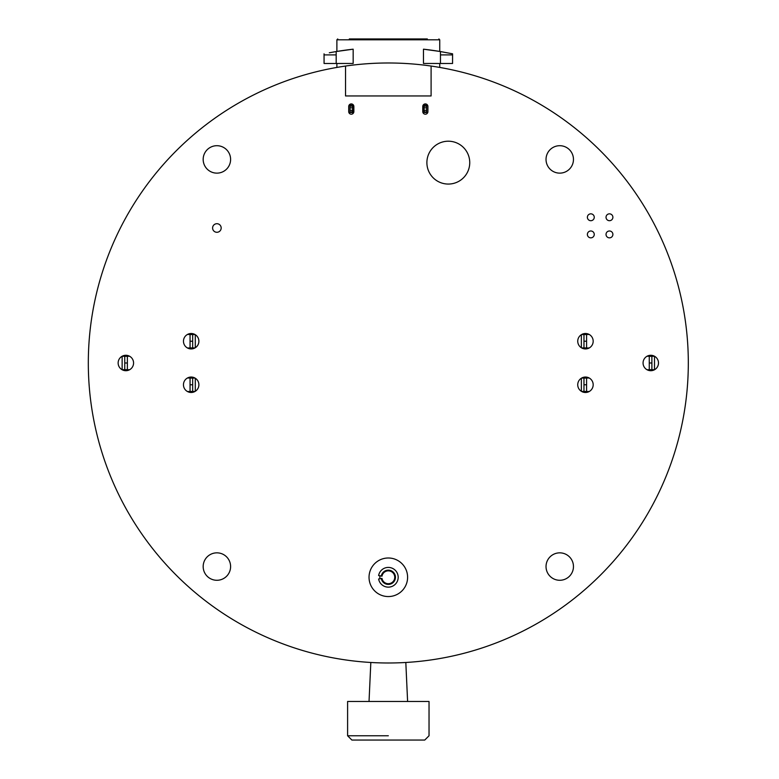 <?xml version="1.0" encoding="UTF-8"?>
<svg xmlns="http://www.w3.org/2000/svg" width="779" height="779" viewBox="0 0 779 779"><rect width="100%" height="100%" fill="white"/><g stroke="black" fill="none" stroke-linecap="round" stroke-linejoin="round"><path stroke-width="1.17" d="M581.728 334.473L589.197 334.473M589.197 347.97L581.728 347.97M589.197 391.516L581.728 391.516M581.728 378.01L589.197 378.01M654.545 356.266L651.887 356.295L651.887 369.684L649.267 369.684L654.545 369.723M654.516 369.743L647.037 369.743M647.037 356.246L654.516 356.246M581.631 347.911L586.577 347.911L583.968 347.911L583.968 334.522L581.631 334.522M586.577 334.522L583.968 334.522L586.577 334.522L586.577 347.911M581.631 391.457L586.577 391.457L583.968 391.457L583.968 378.068L581.631 378.068M586.577 378.068L583.968 378.068L586.577 378.068L586.577 391.457M651.887 356.295L649.267 356.295L651.887 356.295M649.267 369.684L649.267 356.295M583.968 341.221L586.577 341.221M651.887 362.995L649.267 362.995M583.968 384.768L586.577 384.768M424.058 111.202L424.058 110.297L426.629 110.297L426.629 111.962L424.818 111.962L424.058 111.202L424.058 106.168L426.629 106.168L426.629 107.833L424.058 107.833L424.058 105.632L426.629 105.632L424.058 105.759L426.629 105.632L424.058 105.759L426.629 105.759L426.629 107.833L424.058 107.833L424.058 110.297L426.629 110.297L426.629 107.833L426.629 111.962L424.818 111.962L426.629 112.488L423.893 112.488L426.629 111.962L426.629 112.488L425.344 112.488L424.058 111.202M352.575 110.297L351.826 111.962L350.005 111.962L350.005 110.297L352.575 110.297L351.826 111.962L350.005 111.962L351.29 112.488L350.005 112.488L351.826 111.962L350.005 112.488L350.005 110.297L352.575 110.297L352.575 107.833L350.005 107.833L350.005 106.168L352.575 106.168L352.575 107.833L350.005 107.833L350.005 110.297L350.005 106.168L352.575 106.168L352.575 110.297M352.575 105.632L350.005 105.759L352.575 105.632L350.005 105.632L352.575 105.632L350.005 105.632L350.005 104.259L352.575 104.347L352.575 105.759L350.005 106.168L350.005 104.347L352.575 104.347L352.575 105.632M352.741 113.345L352.741 104.376L352.741 113.345M423.893 104.376L423.425 113.345L423.893 104.376M352.118 111.66L352.741 111.202L352.118 111.66M352.741 112.488L350.005 112.488L352.741 112.488M424.058 104.347L426.629 104.347L426.629 105.632L424.058 105.632L424.058 104.347L426.629 104.347L426.629 105.632L424.058 105.632L424.058 104.347M425.344 112.488L423.893 112.488L425.344 112.488M688.315 362.995A300.003 300.003 0 0 1 238.316 622.801A300.003 300.003 0 0 1 238.316 103.179A300.003 300.003 0 0 1 688.315 362.995M573.461 566.567A13.71 13.71 0 0 1 552.886 578.437A13.71 13.71 0 0 1 552.886 554.687A13.71 13.71 0 0 1 573.461 566.567M658.489 362.995A7.712 7.712 0 0 1 646.921 369.674A7.712 7.712 0 0 1 646.921 356.315A7.712 7.712 0 0 1 658.489 362.995M593.179 384.768A7.712 7.712 0 0 1 581.601 391.447A7.712 7.712 0 0 1 581.601 378.078A7.712 7.712 0 0 1 593.179 384.768M593.179 341.221A7.712 7.712 0 0 1 581.601 347.901A7.712 7.712 0 0 1 581.601 334.542A7.712 7.712 0 0 1 593.179 341.221M230.603 566.567A13.71 13.71 0 0 1 210.028 578.437A13.71 13.71 0 0 1 210.028 554.687A13.71 13.71 0 0 1 230.603 566.567M198.888 384.768A7.712 7.712 0 0 1 187.32 391.447A7.712 7.712 0 0 1 187.32 378.078A7.712 7.712 0 0 1 198.888 384.768M198.888 341.221A7.712 7.712 0 0 1 187.32 347.901A7.712 7.712 0 0 1 187.32 334.542A7.712 7.712 0 0 1 198.888 341.221M133.569 362.995A7.712 7.712 0 0 1 122.001 369.674A7.712 7.712 0 0 1 122.001 356.315A7.712 7.712 0 0 1 133.569 362.995M612.888 234.421A3.428 3.428 0 0 1 607.747 237.391A3.428 3.428 0 0 1 607.747 231.451A3.428 3.428 0 0 1 612.888 234.421M612.888 217.273A3.428 3.428 0 0 1 607.747 220.243A3.428 3.428 0 0 1 607.747 214.303A3.428 3.428 0 0 1 612.888 217.273M594.25 234.421A3.428 3.428 0 0 1 589.099 237.391A3.428 3.428 0 0 1 589.099 231.451A3.428 3.428 0 0 1 594.25 234.421M594.25 217.273A3.428 3.428 0 0 1 589.099 220.243A3.428 3.428 0 0 1 589.099 214.303A3.428 3.428 0 0 1 594.25 217.273M573.461 159.422A13.71 13.71 0 0 1 552.886 171.292A13.71 13.71 0 0 1 552.886 147.543A13.71 13.71 0 0 1 573.461 159.422M469.747 162.636A21.432 21.432 0 0 1 437.603 181.195A21.432 21.432 0 0 1 437.603 144.076A21.432 21.432 0 0 1 469.747 162.636M422.773 111.631L422.773 106.489A2.571 2.571 0 0 1 425.344 103.919A2.571 2.571 0 0 1 427.914 106.489L427.914 111.631A2.571 2.571 0 0 1 425.344 114.201A2.571 2.571 0 0 1 422.773 111.631M221.178 227.994A4.285 4.285 0 0 1 214.741 231.704A4.285 4.285 0 0 1 214.741 224.284A4.285 4.285 0 0 1 221.178 227.994M348.719 111.631L348.719 106.489A2.571 2.571 0 0 1 351.29 103.919A2.571 2.571 0 0 1 353.861 106.489L353.861 111.631A2.571 2.571 0 0 1 351.29 114.201A2.571 2.571 0 0 1 348.719 111.631M230.603 159.422A13.71 13.71 0 0 1 210.028 171.292A13.71 13.71 0 0 1 210.028 147.543A13.71 13.71 0 0 1 230.603 159.422M194.906 391.516L187.437 391.516M187.437 378.01L194.906 378.01M187.437 334.473L194.906 334.473M194.906 347.97L187.437 347.97M129.596 369.743L122.089 369.684L124.747 369.684L124.747 356.295L127.367 356.295L122.089 356.266L129.596 356.246M195.003 378.068L190.057 378.068L192.666 378.068L192.666 391.457L195.003 391.457M190.057 391.457L192.666 391.457L190.057 391.457L190.057 378.068M195.003 334.522L190.057 334.522L192.666 334.522L192.666 347.911L195.003 347.911M190.057 347.911L192.666 347.911L190.057 347.911L190.057 334.522M124.747 369.684L127.367 369.684L124.747 369.684M127.367 356.295L127.367 369.684M192.666 384.768L190.057 384.768M124.747 362.995L127.367 362.995M192.666 341.221L190.057 341.221M388.322 735.765L347.6 735.765L388.322 735.765M351.884 740.05L424.75 740.05L429.034 735.765L429.034 701.48L347.6 701.48L347.6 735.765L351.884 740.05L424.75 740.05L429.034 735.765L429.034 701.48L347.6 701.48L347.6 735.765L351.884 740.05M423.464 49.184A316.284 316.284 0 0 1 440.466 51.56L440.447 63.479L423.464 63.459L423.464 49.184L439.746 51.433L439.746 39.807L336.888 39.807L336.888 51.433L342.945 50.499M329.313 52.777L336.168 51.56L336.187 63.479L353.169 63.459L353.169 49.184L336.888 51.433M336.888 63.479L336.888 67.432M431.099 66.225L431.099 95.953L345.535 95.953L345.535 66.225M427.32 38.95L349.313 38.95M336.168 51.56A316.284 316.284 0 0 1 353.169 49.184M336.187 63.479L324.074 63.479L324.054 54.9L336.168 54.9M440.447 63.479L452.56 63.479L452.58 54.9L452.58 53.819L440.466 51.56M379.889 578.768L379.86 575.788M407.602 577.278A19.29 19.29 0 0 0 378.672 560.578A19.29 19.29 0 0 0 378.672 593.978A19.29 19.29 0 0 0 407.602 577.278M381.291 578.515L378.613 578.992A9.854 9.854 0 0 0 393.736 585.516A9.854 9.854 0 0 0 393.736 569.04A9.854 9.854 0 0 0 378.613 575.564L381.291 576.041A7.138 7.138 0 0 1 392.236 571.319A7.138 7.138 0 0 1 392.236 583.237A7.138 7.138 0 0 1 381.291 578.515L381.983 578.398A6.427 6.427 0 0 0 391.847 582.653A6.427 6.427 0 0 0 391.847 571.903A6.427 6.427 0 0 0 381.983 576.158L381.291 576.041M581.358 347.746L581.358 334.688M581.358 391.292L581.358 378.234M654.496 356.295L654.496 369.684M195.286 378.234L195.286 391.292M195.286 334.688L195.286 347.746M122.137 369.684L122.137 356.295M440.466 54.9L452.58 54.9M370.823 662.481L369.032 701.48L370.823 662.481M405.82 662.481L407.602 701.48L405.82 662.481M439.746 67.432L439.746 63.479M336.888 39.807L337.745 38.95M439.746 39.807L438.889 38.95M324.054 53.819L324.054 54.9"/></g></svg>
